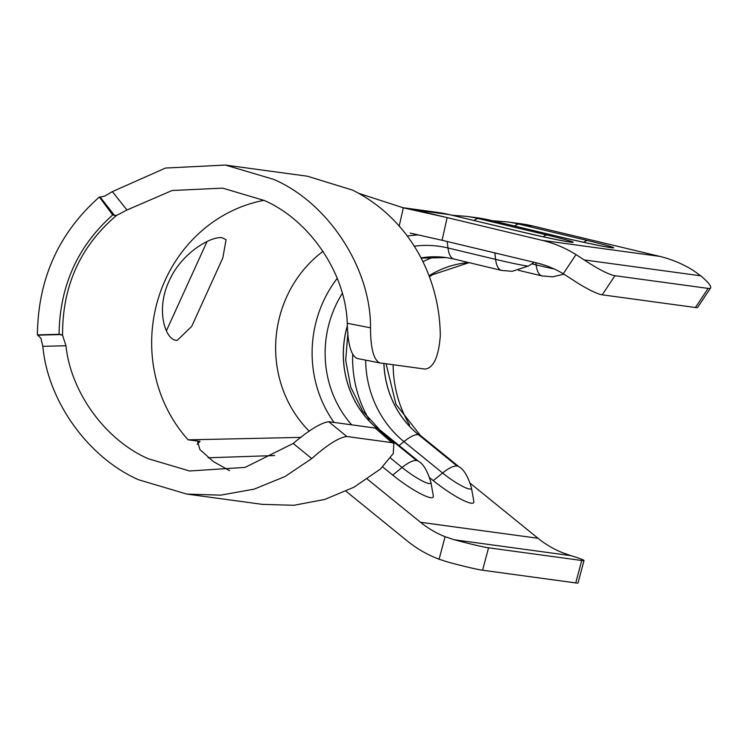 <?xml version="1.0" encoding="UTF-8"?>
<svg xmlns="http://www.w3.org/2000/svg" width="748" height="748" viewBox="0 0 748 748"><rect width="100%" height="100%" fill="white"/><g stroke="black" fill="none" stroke-linecap="round" stroke-linejoin="round"><path stroke-width="1.12" d="M222.352 237.836L226.064 239.669L222.82 257.938L191.703 326.399L177.201 340.368L176.304 340.293C165.177 339.807 155.612 309.579 169.011 281.276C181.25 252.609 212.095 235.489 222.352 237.836M207.037 241.52L166.374 330.84M566.049 249.019A127.833 119.661 -82.2 0 0 542.169 240.36L447.136 217.603L442.087 240.286L537.036 263.016A104.589 97.904 97.8 0 1 556.577 270.103A104.589 97.904 97.8 0 1 563.272 273.768L576.007 254.591A127.833 119.661 -82.2 0 0 566.049 249.019M576.007 254.591L584.216 259.93A34.866 5.629 33.6 0 0 614.931 275.713L708.122 288.401A34.866 5.629 33.6 0 0 710.6 287.915A34.866 5.629 33.6 0 0 700.717 275.806L693.499 270.598A127.833 119.661 -82.2 0 0 683.55 265.026A127.833 119.661 -82.2 0 0 659.661 256.368L532.847 225.999A139.455 130.545 -82.2 0 0 520.889 223.764L507.022 221.876A139.455 130.545 97.8 0 1 518.99 224.119L532.847 225.999M614.931 275.713L602.243 294.824A34.866 5.629 -146.4 0 1 571.528 279.041L563.272 273.768M301.07 437.393L188.131 439.833L200.043 441.339L197.22 444.265M229.608 470.679L213.367 461.572L199.94 449.604L197.65 441.928L200.043 441.339M293.225 443.452L245.073 467.397L189.553 470.988L148.104 458.692C105.384 439.936 70.761 392.335 65.974 345.754L42.832 346.324C47.732 401.199 88.32 457.748 138.632 479.777L186.85 494.082L220.744 495.148L254.18 489.127L285.063 476.523L311.748 458.589L293.225 443.452C309.092 430.063 320.92 422.816 328.718 421.713L346.81 436.495C338.984 437.449 327.297 444.817 311.748 458.589M42.832 346.324L40.869 338.19L37.4 334.898L59.073 334.281L62.598 335.394L65.974 345.754M114.566 215.564L100.223 197.135L104.757 196.07L112.359 191.638L126.982 210.001L116.501 215.461L112.696 214.975L99.372 197.005C58.671 233.039 38.017 279.004 37.4 334.898M126.982 210.001L172.087 190.506L222.717 188.15L264.166 200.445C309.766 220.164 345.828 273.488 347.24 323.258L370.522 327.82C370.999 268.242 328.307 202.811 273.646 179.37L225.429 165.065L165.486 168.048L112.359 191.638M391.915 442.638L375.216 428.052L377.179 428.885L393.878 443.48L391.915 442.638L346.81 436.495M375.216 428.052L328.718 421.713M370.522 327.82C370.578 348.484 373.701 360.181 379.872 362.93L424.986 369.073C433.541 368.091 438.646 357.011 440.301 335.815A165.607 155.014 97.8 0 0 402.461 229.879C388.436 212.974 371.812 199.716 352.598 190.123L307.447 176.229L225.429 165.065M347.24 323.258C347.783 343.996 351.083 355.739 357.142 358.47L379.872 362.93M334.076 422.442A116.211 108.787 97.8 0 1 337.217 278.359M407.277 236.031A116.211 108.787 97.8 0 1 418.562 234.919M346.025 491.249L407.127 540.841A127.833 119.661 -82.2 0 0 439.095 559.233L445.097 536.718L454.354 539.775A34.866 1.636 14.9 0 0 488.556 547.798L581.738 560.495A34.866 1.636 14.9 0 0 584.01 560.504A34.866 1.636 14.9 0 0 570.855 555.642L562.59 552.725A104.589 97.904 97.8 0 1 538.008 538.28L470.314 483.339M399.208 226.074L403.322 207.832L447.136 217.603M369.045 419.45A116.211 108.787 97.8 0 1 352.673 354.842M262.744 504.376L293.927 505.283L324.744 499.458L353.972 487.21L380.423 469.052L393.261 453.559L393.869 443.489M403.322 207.832L358.703 193.33M274.628 455.551L208.14 457.785M442.087 240.286L410.119 233.077M488.556 547.798L482.572 570.228A34.866 1.636 -165.1 0 1 448.37 562.206L439.095 559.233M482.572 570.228L575.754 582.926L581.738 560.495M584.01 560.504L578.026 582.935A34.866 1.636 -165.1 0 1 575.754 582.926M445.097 536.718A104.589 97.904 97.8 0 1 420.516 522.282L367.277 479.066M392.728 475.092L402.097 467.481A24.74 4.31 -144.2 0 0 429.006 483.507A24.74 4.31 -144.2 0 0 430.904 482.292L433.335 495.952A34.866 6.068 -144.2 0 1 430.652 497.663A34.866 6.068 -144.2 0 1 392.728 475.092L382.752 466.986M433.242 480.609L442.61 473.007A24.74 4.31 -144.2 0 0 469.52 489.024A24.74 4.31 -144.2 0 0 471.427 487.808L473.849 501.478A34.866 6.068 -144.2 0 1 471.175 503.189A34.866 6.068 -144.2 0 1 433.242 480.609L429.801 477.813M409.558 424.967A116.211 108.787 97.8 0 1 393.139 364.734M710.6 287.915L697.912 307.017A34.866 5.629 -146.4 0 1 695.434 307.512L708.122 288.401M602.243 294.824L695.434 307.512M59.073 334.281C59.728 285.979 77.605 246.214 112.696 214.975M100.223 197.135L99.372 197.005M38.185 335.169L61.093 334.543M542.169 240.36L659.661 256.368M263.941 200.342A142.363 133.256 -82.2 0 0 158.735 297.021A142.363 133.256 -82.2 0 0 188.131 439.833M116.501 215.461L116.015 215.854C80.214 246.569 62.402 286.204 62.58 334.749L62.598 335.394M309.279 431.241A116.211 108.787 97.8 0 1 323.033 251.328M437.515 212.404L403.387 207.757A139.455 130.545 -82.2 0 1 415.355 210.001L449.473 214.648A139.455 130.545 -82.2 0 0 437.515 212.404L449.754 214.704A23.244 8.144 103.5 0 0 449.473 214.648L518.289 231.123A41.589 1.365 -167.2 0 0 570.668 242.165A41.589 1.365 -167.2 0 0 547.284 235.068A23.244 8.144 103.5 0 0 543.291 236.807M451.979 215.237L466.509 216.359A139.455 130.545 97.8 0 1 478.468 218.594L489.987 220.164A139.455 130.545 -82.2 0 0 478.028 217.92L490.267 220.221A23.244 8.144 103.5 0 0 489.987 220.164L558.803 236.639A41.589 1.365 -167.2 0 0 611.181 247.681A41.589 1.365 -167.2 0 0 587.797 240.585A23.244 8.144 103.5 0 0 583.805 242.324M474.241 220.557A23.244 8.144 103.5 0 1 478.468 218.594L547.284 235.068M415.355 210.001L447.061 217.593M514.755 226.083A23.244 8.144 103.5 0 1 518.99 224.119L587.797 240.585M454.354 539.775L570.855 555.642M420.516 522.282L538.008 538.28M584.216 259.93L700.717 275.806M468.697 262.567A95.875 89.751 -82.2 0 0 429.062 275.797M383.874 363.472A95.875 89.751 -82.2 0 0 418.431 434.644L457.178 466.079L418.487 434.644A95.875 89.751 97.8 0 1 383.939 363.481M429.072 275.834A95.875 89.751 97.8 0 1 468.744 262.576M457.15 466.032A34.866 10.659 -50.9 0 1 459.029 466.799L420.367 435.42A34.866 10.659 -50.9 0 0 418.487 434.644L418.431 434.644A34.866 10.659 -50.9 0 0 403.948 441.619A106.085 99.306 97.8 0 1 365.65 360.143M531.809 263.866L536.138 264.895L535.867 262.735M563.908 274.151L552.725 276.835L542.057 275.947A34.866 12.211 103.5 0 1 536.138 264.895A24.74 0.813 12.8 0 0 554.221 268.981M422.947 261.725A106.085 99.306 97.8 0 1 433.999 256.844M457.084 466.023A34.866 10.659 -50.9 0 0 442.61 473.007L403.948 441.619L399.123 445.546M490.548 220.295A23.244 8.144 103.5 0 0 490.267 220.221L559.083 236.695A23.244 8.144 103.5 0 0 558.803 236.639M559.354 236.77A23.244 8.144 103.5 0 0 559.083 236.695C582.916 242.277 599.615 245.811 609.181 247.308L609.48 247.354M414.27 246.195A106.085 99.306 97.8 0 1 447.987 247.971A34.866 12.211 103.5 0 0 453.905 259.023L446.098 257.555A95.875 89.751 -82.2 0 0 421.021 257.91A95.875 89.751 97.8 0 1 446.126 257.564L421.124 258.107M347.39 325.604A95.875 89.751 -82.2 0 0 377.908 429.118L416.664 460.553L377.974 429.128A95.875 89.751 97.8 0 1 347.399 325.782M416.627 460.506A34.866 10.659 -50.9 0 1 418.515 461.282L379.853 429.904A34.866 10.659 -50.9 0 0 377.974 429.128L377.908 429.118A34.866 10.659 -50.9 0 0 377.394 429.081M447.173 241.501L447.987 247.971L495.615 259.378A24.74 0.813 12.8 0 0 526.779 265.951A24.74 0.813 12.8 0 0 528.35 266.045L534.222 262.342M528.35 266.045L512.212 271.318L501.543 270.421A34.866 12.211 103.5 0 1 495.615 259.378L494.811 252.908M351.691 424.845A106.085 99.306 97.8 0 1 342.275 293.45M416.571 460.506A34.866 10.659 -50.9 0 0 402.097 467.481L390.559 458.122M450.034 214.779A23.244 8.144 103.5 0 0 449.754 214.704L518.56 231.169A23.244 8.144 103.5 0 0 518.289 231.123M466.509 216.359L478.028 217.92M262.744 504.414L186.85 494.082M403.331 207.748L401.517 207.42M492.502 220.754L507.022 221.876M471.427 487.808C467.949 476.364 463.816 469.361 459.029 466.799M420.367 435.42L395.963 404.313L386.108 363.78M429.408 276.723L432.522 274.74L469.052 262.651M542.057 275.947L518.486 270.299M568.966 241.838L568.667 241.791C559.102 240.295 542.403 236.761 518.56 231.169M430.904 482.292C427.435 470.847 423.303 463.844 418.515 461.282M379.853 429.904L362.565 411.082L350.765 387.258L345.688 360.33L347.932 332.654M501.543 270.421L453.905 259.023"/></g></svg>
